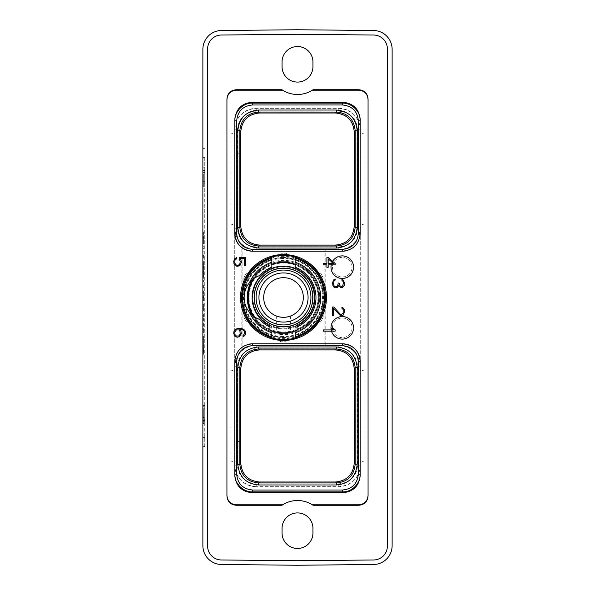 <?xml version="1.0" encoding="UTF-8"?>
<svg xmlns="http://www.w3.org/2000/svg" width="595" height="595" viewBox="0 0 595 595"><rect width="100%" height="100%" fill="white"/><g stroke="black" fill="none" stroke-linecap="round" stroke-linejoin="round"><path stroke-width="0.45" stroke-dasharray="2.98 2.23" d="M203.334 417.824L204.739 417.824L204.739 408.758L204.739 420.152L204.739 417.824L203.334 417.824L203.334 408.758L204.739 408.758L203.334 408.758L203.334 419.23L204.739 419.23L204.739 420.62L204.739 419.23L203.334 419.23L203.334 417.824L203.334 420.152L204.739 420.152L203.334 420.152L203.334 419.23L203.334 420.62L204.739 420.62L203.334 420.62L203.334 408.758L203.334 417.824L204.739 417.824L203.334 417.824M203.334 421.067L203.334 421.825L203.334 421.067L204.739 421.067L204.739 421.825L204.739 421.067M203.334 423.313L203.334 419.847L203.334 423.819L203.334 423.313L204.739 423.313L204.739 423.819L204.739 405.559L204.739 423.313L203.334 423.313M203.334 417.378L203.334 405.559L203.334 417.378L204.739 417.378L203.334 417.378M203.334 421.825L204.739 421.825L203.334 421.833M204.739 157.586L204.739 437.414L204.739 157.586L202.873 157.586L202.873 148.4L204.739 148.4L202.873 148.4L202.873 446.6L202.873 157.586L204.739 157.586M204.739 446.6L204.739 437.414L204.739 446.6L202.873 446.6L204.739 446.6M204.739 179.14L204.739 167.188L204.739 187.008L204.739 179.14L203.334 179.14L203.334 175.049L204.739 175.049M202.873 49.296L202.873 545.704A18.795 18.795 0 0 0 221.481 564.499L297.5 565.25L373.519 564.499A18.795 18.795 0 0 0 392.127 545.704L392.127 49.296A18.795 18.795 0 0 0 373.519 30.501L297.5 29.75L221.481 30.501A18.795 18.795 0 0 0 202.873 49.296M207.625 48.879A13.849 13.849 0 0 1 221.34 35.023L297.5 34.272L373.66 35.023A13.849 13.849 0 0 1 387.375 48.879L387.375 546.121A13.849 13.849 0 0 1 373.66 559.977L297.5 560.728L221.34 559.977A13.849 13.849 0 0 1 207.625 546.121L207.625 48.879L207.625 546.121A13.849 13.849 0 0 0 221.34 559.977L297.5 560.728L373.66 559.977A13.849 13.849 0 0 0 387.375 546.121L387.375 48.879A13.849 13.849 0 0 0 373.66 35.023L297.5 34.272L221.34 35.023A13.849 13.849 0 0 0 207.625 48.879A13.849 13.849 0 0 1 221.34 35.023L297.5 34.272L373.66 35.023A13.849 13.849 0 0 1 387.375 48.879L387.375 546.121A13.849 13.849 0 0 1 373.66 559.977L297.5 560.728L221.34 559.977A13.849 13.849 0 0 1 207.625 546.121L207.625 48.879M281.941 505.274L282.655 504.805L236.401 504.805C230.57 504.322 227.416 501.169 226.933 495.338L226.933 99.663C227.416 93.832 230.57 90.678 236.401 90.195L282.655 90.195A27.846 27.846 0 0 0 312.345 90.195L358.599 90.195C364.43 90.678 367.584 93.832 368.067 99.663L368.067 495.338C367.584 501.169 364.43 504.322 358.599 504.805L312.345 504.805A27.846 27.846 0 0 0 282.655 504.805A27.846 27.846 0 0 1 312.345 504.805L313.059 505.274L358.599 505.274C364.43 504.791 367.584 501.637 368.067 495.806L368.067 99.194C367.584 93.363 364.43 90.209 358.599 89.726L313.059 89.726A27.846 27.846 0 0 1 281.941 89.726L236.401 89.726C230.57 90.209 227.416 93.363 226.933 99.194L226.933 495.806C227.416 501.637 230.57 504.791 236.401 505.274L281.941 505.274A27.846 27.846 0 0 1 313.059 505.274M282.06 528.36A15.44 15.44 0 0 1 297.5 512.92A15.44 15.44 0 0 1 312.94 528.36L312.94 533.023A15.44 15.44 0 0 1 297.5 548.464A15.44 15.44 0 0 1 282.06 533.023L282.06 528.36M282.06 66.64L282.06 61.977A15.44 15.44 0 0 1 297.5 46.536A15.44 15.44 0 0 1 312.94 61.977L312.94 66.64A15.44 15.44 0 0 1 297.5 82.08A15.44 15.44 0 0 1 282.06 66.64M313.059 89.726L312.345 90.195A27.846 27.846 0 0 1 282.655 90.195L281.941 89.726M256.222 486.665C243.169 485.394 235.999 478.224 234.728 465.164L234.728 129.836C235.999 116.776 243.169 109.606 256.222 108.335L338.778 108.335C351.831 109.606 359.001 116.776 360.272 129.836L360.272 465.164C359.001 478.224 351.831 485.394 338.778 486.665L256.222 486.665L338.778 486.665A21.502 21.502 0 0 0 360.272 465.164L360.272 129.836A21.502 21.502 0 0 0 338.778 108.335L256.222 108.335A21.502 21.502 0 0 0 234.728 129.836L234.728 465.164A21.502 21.502 0 0 0 256.222 486.665L256.222 483.869L338.778 483.869C350.135 482.761 356.368 476.521 357.476 465.164L357.476 366.758C356.368 355.401 350.135 349.161 338.778 348.053L256.222 348.053C244.865 349.161 238.632 355.401 237.524 366.758L237.524 465.164C238.632 476.521 244.865 482.761 256.222 483.869L338.778 483.869A18.705 18.705 0 0 0 357.476 465.164L357.476 366.758A18.705 18.705 0 0 0 338.778 348.053L256.222 348.053A18.705 18.705 0 0 0 237.524 366.758L237.524 386.066L240.789 386.066L237.524 386.066L237.524 464.509L240.826 464.509A18.705 18.705 0 0 0 259.487 482.002L335.513 482.002A18.705 18.705 0 0 0 354.211 463.297L354.211 368.625A18.705 18.705 0 0 0 335.513 349.92L259.487 349.92A18.705 18.705 0 0 0 240.789 368.625L240.789 441.564L237.524 441.564L240.789 441.564L240.789 463.297A18.705 18.705 0 0 0 240.826 464.509L237.524 464.509L237.524 465.164A18.705 18.705 0 0 0 256.222 483.869M368.067 495.806L368.067 495.338M368.067 99.663L368.067 99.194M226.933 495.338L226.933 495.806M226.933 99.194L226.933 99.663M360.272 461.75L360.272 370.172L364.051 370.841L360.272 370.172L360.272 461.75L364.051 461.08L360.272 461.75M360.272 133.25L360.272 224.828L364.051 224.159L360.272 224.828L360.272 133.25L364.051 133.92L360.272 133.25M357.476 228.242L357.476 129.836C356.368 118.479 350.135 112.239 338.778 111.131L256.222 111.131C244.865 112.239 238.632 118.479 237.524 129.836L237.524 228.242C238.632 239.599 244.865 245.839 256.222 246.947A18.705 18.705 0 0 1 237.524 228.242L237.524 227.826L240.841 227.826L237.524 227.826L237.524 153.205L240.789 153.205L240.789 204.873L237.524 204.873L240.789 204.873L240.789 226.375A18.705 18.705 0 0 0 259.487 245.081L335.513 245.081A18.705 18.705 0 0 0 354.211 226.375L354.211 131.703A18.705 18.705 0 0 0 335.513 112.998L259.487 112.998A18.705 18.705 0 0 0 240.841 130.253L237.524 130.253L237.524 153.205L240.789 153.205L240.789 131.703A18.705 18.705 0 0 1 240.841 130.253L237.524 130.253L237.524 129.836A18.705 18.705 0 0 1 256.222 111.131L338.778 111.131A18.705 18.705 0 0 1 357.476 129.836L357.476 228.242A18.705 18.705 0 0 1 338.778 246.947C350.135 245.839 356.368 239.599 357.476 228.242L360.272 228.242A21.502 21.502 0 0 1 338.778 249.744L324.134 249.744L324.134 345.256L325.205 345.256L325.205 249.744M234.728 461.75L234.728 370.172L230.949 370.841L234.728 370.172L234.728 461.75L230.949 461.08L234.728 461.75M234.728 133.25L234.728 224.828L230.949 224.159L234.728 224.828L234.728 133.25L230.949 133.92L234.728 133.25M325.205 345.256L338.778 345.256A21.502 21.502 0 0 1 360.272 366.758C359.001 353.698 351.831 346.535 338.778 345.256L256.222 345.256L324.134 345.256L324.134 249.744L256.222 249.744A21.502 21.502 0 0 1 242.886 245.103L242.886 349.897L242.886 245.103L241.815 244.195A21.502 21.502 0 0 1 234.728 228.242C235.999 241.302 243.169 248.465 256.222 249.744L338.778 249.744C351.831 248.465 359.001 241.302 360.272 228.242M241.815 244.195L241.815 350.805L242.886 349.897A21.502 21.502 0 0 1 256.222 345.256C243.169 346.535 235.999 353.698 234.728 366.758L237.524 366.758M241.815 350.805A21.502 21.502 0 0 0 234.728 366.758M330.753 327.815A11.521 11.521 0 0 0 342.274 339.336A11.521 11.521 0 0 0 353.794 327.815A11.521 11.521 0 0 0 342.274 316.295A11.521 11.521 0 0 0 330.753 327.815A11.521 11.521 0 0 0 342.274 339.336A11.521 11.521 0 0 0 353.794 327.815A11.521 11.521 0 0 0 342.274 316.295A11.521 11.521 0 0 0 330.753 327.815A11.521 11.521 0 0 0 342.274 339.336A11.521 11.521 0 0 0 353.794 327.815A11.521 11.521 0 0 0 342.274 316.295A11.521 11.521 0 0 0 330.753 327.815A11.521 11.521 0 0 1 342.274 316.295A11.521 11.521 0 0 1 353.794 327.815A11.521 11.521 0 0 1 342.274 339.336A11.521 11.521 0 0 1 330.753 327.815A11.521 11.521 0 0 0 342.274 339.336A11.521 11.521 0 0 0 353.794 327.815A11.521 11.521 0 0 0 342.274 316.295A11.521 11.521 0 0 0 330.753 327.815M330.753 267.185A11.521 11.521 0 0 1 342.274 255.664A11.521 11.521 0 0 1 353.794 267.185A11.521 11.521 0 0 1 342.274 278.705A11.521 11.521 0 0 1 330.753 267.185A11.521 11.521 0 0 1 342.274 255.664A11.521 11.521 0 0 1 353.794 267.185A11.521 11.521 0 0 1 342.274 278.705A11.521 11.521 0 0 1 330.753 267.185A11.521 11.521 0 0 1 342.274 255.664A11.521 11.521 0 0 1 353.794 267.185A11.521 11.521 0 0 1 342.274 278.705A11.521 11.521 0 0 1 330.753 267.185A11.521 11.521 0 0 0 342.274 278.705A11.521 11.521 0 0 0 353.794 267.185A11.521 11.521 0 0 0 342.274 255.664A11.521 11.521 0 0 0 330.753 267.185A11.521 11.521 0 0 1 342.274 255.664A11.521 11.521 0 0 1 353.794 267.185A11.521 11.521 0 0 1 342.274 278.705A11.521 11.521 0 0 1 330.753 267.185M338.778 246.947L256.222 246.947L338.778 246.947L338.778 249.744M252.444 251.187A17.679 17.679 0 0 1 251.945 251.179M251.388 251.157A17.679 17.679 0 0 1 250.837 251.112M250.287 251.053A17.679 17.679 0 0 1 249.751 250.971M360.183 233.537A17.679 17.679 0 0 1 360.176 234.066M360.146 234.616A17.679 17.679 0 0 1 360.101 235.166M360.042 235.724A17.679 17.679 0 0 1 347.971 250.324M234.817 361.463A17.679 17.679 0 0 1 234.824 360.934M234.854 360.384A17.679 17.679 0 0 1 234.899 359.834M234.958 359.276A17.679 17.679 0 0 1 247.029 344.676M342.556 343.813A17.679 17.679 0 0 1 343.055 343.821M343.613 343.843A17.679 17.679 0 0 1 344.163 343.888M344.713 343.947A17.679 17.679 0 0 1 345.249 344.029M237.524 409.01L240.789 409.01L237.524 409.01M283.51 337.261A39.761 39.761 0 0 1 266.359 333.371L261.019 330.292A39.761 39.761 0 0 1 243.868 300.587L243.868 294.413A39.761 39.761 0 0 1 261.019 264.708L266.359 261.629A39.761 39.761 0 0 1 300.661 261.629L306.001 264.708A39.761 39.761 0 0 1 323.152 294.413L323.152 300.587A39.761 39.761 0 0 1 306.001 330.292L300.661 333.371A39.761 39.761 0 0 1 283.51 337.261M266.359 333.371L280.825 341.723A44.305 44.305 0 0 0 286.195 341.723A44.305 44.305 0 0 1 280.825 341.723L261.019 330.292M306.001 330.292L300.661 333.371M306.001 264.708L286.195 253.277A44.305 44.305 0 0 0 280.825 253.277A44.305 44.305 0 0 1 286.195 253.277L300.661 261.629M261.019 264.708L266.359 261.629M243.868 300.587L243.868 277.716A44.305 44.305 0 0 1 246.553 273.06A44.305 44.305 0 0 0 243.868 277.716L243.868 294.413M246.553 321.94A44.305 44.305 0 0 1 243.868 317.284A44.305 44.305 0 0 0 246.553 321.94M323.048 297.5A39.538 39.538 0 0 1 276.645 336.443A39.538 39.538 0 0 1 246.352 283.979A39.538 39.538 0 0 1 323.048 297.5M323.152 294.413L323.152 317.284A44.305 44.305 0 0 1 320.467 321.94A44.305 44.305 0 0 0 323.152 317.284L323.152 300.587M323.152 277.716A44.305 44.305 0 0 0 320.467 273.06A44.305 44.305 0 0 1 323.152 277.716M283.51 340.452A42.952 42.952 0 0 1 240.551 297.5A42.952 42.952 0 0 1 283.51 254.548A42.952 42.952 0 0 1 326.462 297.5A42.952 42.952 0 0 1 283.51 340.452M251.611 280.394A36.191 36.191 0 0 1 283.51 261.309A36.191 36.191 0 0 0 247.319 297.5A36.191 36.191 0 0 0 283.51 333.691A36.191 36.191 0 0 1 251.611 314.606M283.51 333.691A36.191 36.191 0 0 0 319.701 297.5A36.191 36.191 0 0 0 283.51 261.309A36.191 36.191 0 0 0 247.319 297.5A36.191 36.191 0 0 0 283.51 333.691A36.191 36.191 0 0 0 319.701 297.5A36.191 36.191 0 0 0 283.51 261.309M283.51 336.532A39.032 39.032 0 0 1 244.478 297.5A39.032 39.032 0 0 1 283.51 258.468A39.032 39.032 0 0 1 322.542 297.5A39.032 39.032 0 0 1 283.51 336.532M312.561 297.5A29.058 29.058 0 0 0 283.51 268.442A29.058 29.058 0 0 0 254.452 297.5A29.058 29.058 0 0 0 283.51 326.558A29.058 29.058 0 0 0 312.561 297.5A29.058 29.058 0 0 1 283.51 326.558A29.058 29.058 0 0 1 254.452 297.5A29.058 29.058 0 0 1 283.51 268.442A29.058 29.058 0 0 1 312.561 297.5A29.058 29.058 0 0 0 283.51 268.442A29.058 29.058 0 0 0 254.452 297.5A29.058 29.058 0 0 0 283.51 326.558A29.058 29.058 0 0 0 312.561 297.5A29.058 29.058 0 0 1 283.51 326.558A29.058 29.058 0 0 1 254.452 297.5M253.277 316.005A35.447 35.447 0 0 0 318.957 297.5A35.447 35.447 0 0 0 283.51 262.053A35.447 35.447 0 0 0 248.063 297.5A35.447 35.447 0 0 0 283.51 332.947A35.447 35.447 0 0 0 293.127 263.384A35.447 35.447 0 0 0 253.277 278.995M283.51 332.947C274.667 332.218 274.667 332.218 283.51 332.947C274.667 332.218 274.667 332.218 283.51 332.947C292.353 332.218 292.353 332.218 283.51 332.947C292.353 332.218 292.353 332.218 283.51 332.947M255.032 277.776L253.998 278.46A35.12 35.12 0 0 1 318.63 297.5A35.12 35.12 0 0 1 283.51 332.62A35.12 35.12 0 0 1 248.39 297.5A35.12 35.12 0 0 1 283.51 262.38A35.12 35.12 0 0 1 293.432 331.184A35.12 35.12 0 0 1 253.998 316.54L249.483 312.345A37.121 37.121 0 0 0 306.291 326.811A37.121 37.121 0 0 0 306.291 268.189A37.121 37.121 0 0 0 249.483 282.655A23.317 23.317 0 0 0 249.483 312.345M254.177 316.666L255.091 317.261M255.367 317.44L256.638 318.154M257.769 276.296L257.01 276.653M256.78 276.772L255.932 277.233M255.828 277.292L255.106 277.724M253.998 278.46L249.483 282.655M297.084 326.99A32.457 32.457 0 0 1 295.165 327.793L295.165 330.627A35.12 35.12 0 0 1 271.848 330.627L271.848 327.793A32.457 32.457 0 0 1 259.599 319.448M269.937 326.99A32.457 32.457 0 0 0 271.848 327.793L271.848 330.627A35.12 35.12 0 0 0 295.165 330.627L295.165 327.793A32.457 32.457 0 0 0 295.165 267.207L295.165 264.373A35.12 35.12 0 0 0 271.848 264.373L271.848 267.207A32.457 32.457 0 0 0 259.599 275.552M314.896 297.5A31.386 31.386 0 0 1 283.51 328.886A31.386 31.386 0 0 1 252.124 297.5A31.386 31.386 0 0 1 283.51 266.114A31.386 31.386 0 0 1 314.896 297.5M271.848 337.967L271.848 337.588M271.848 337.067L271.848 332.746M295.165 337.967L295.165 337.588M295.165 337.067L295.165 332.746M297.084 325.8A31.386 31.386 0 0 1 269.937 325.8M312.888 297.5A29.386 29.386 0 0 1 283.51 326.886A29.386 29.386 0 0 1 254.125 297.5A29.386 29.386 0 0 1 283.51 268.114A29.386 29.386 0 0 1 312.888 297.5M269.937 323.561L269.937 321.895L267.125 321.895L269.937 321.895L269.937 330.247A35.447 35.447 0 0 0 297.084 330.247L297.084 323.561A29.386 29.386 0 0 1 269.937 323.561L267.125 321.895L269.937 323.561A29.386 29.386 0 0 0 297.084 323.561L299.887 321.895L297.084 321.895L299.887 321.895M303.331 297.5A19.821 19.821 0 0 1 283.51 317.321A19.821 19.821 0 0 1 263.689 297.5A19.821 19.821 0 0 1 283.51 277.679A19.821 19.821 0 0 1 303.331 297.5M283.51 317.321C292.353 315.997 292.353 315.997 283.51 317.321C292.353 315.997 292.353 315.997 283.51 317.321C274.659 315.997 274.659 315.997 283.51 317.321C274.659 315.997 274.659 315.997 283.51 317.321M242.329 297.5A41.181 41.181 0 0 1 283.51 256.319A41.181 41.181 0 0 1 324.692 297.5A41.181 41.181 0 0 1 283.51 338.681A41.181 41.181 0 0 1 242.329 297.5M241.392 297.5A42.111 42.111 0 0 1 283.51 255.389A42.111 42.111 0 0 1 325.621 297.5A42.111 42.111 0 0 1 283.51 339.611A42.111 42.111 0 0 1 241.392 297.5M295.165 262.254L295.165 257.784M295.165 257.412L295.165 257.033M271.848 262.254L271.848 257.784M271.848 257.412L271.848 257.033M323.293 331.17L335.134 331.17L335.134 329.861L333.423 328.418L331.794 328.418L333.594 329.935L323.293 329.935L323.293 331.17M333.706 306.968L332.62 306.968L332.62 315.781L333.631 315.781L333.631 308.485L340.273 315.536L342.727 315.543L343.717 314.577L344.468 311.133L344.215 309.4L342.727 307.459L341.909 307.258L341.909 308.27L343.189 309.549L343.189 313.201L341.218 314.547L340.132 314.019L333.706 306.968M333.869 287.08L335.342 287.801L337.328 287.556L338.637 285.637L340.273 287.303L342.727 287.311L344.215 285.369L344.468 283.637L343.717 280.446L341.909 279.278L341.909 280.282L343.189 281.569L343.456 282.87L342.638 286.017L341.805 286.567L340.139 286.031L339.046 283.027L338.295 283.027L337.477 286.277L335.283 286.812L334.167 286.002L333.631 284.165L333.892 281.323L335.178 280.022L335.178 279.04L333.869 279.702L332.62 282.402L332.865 285.362L333.869 287.08M335.134 263.518L328.262 257.531L326.9 257.531L326.9 263.592L323.293 263.592L323.293 264.827L326.9 264.827L326.9 267.356L328.172 267.356L328.172 264.827L335.134 264.827L335.134 263.518M328.172 258.847L333.587 263.592L328.172 263.592L328.172 258.847M239.16 259.115L240.194 261.16L239.926 263.764L238.565 265.095L237.197 265.363L235.568 264.567L234.757 262.715L235.025 260.112L236.565 258.818L236.565 257.613L234.742 258.751L233.746 261.198L233.999 263.905L234.742 265.125L236.988 266.344L239.212 265.853L240.209 265.125L241.206 262.685L240.953 259.97L240.06 258.513L244.582 258.513L244.582 265.839L245.594 265.839L245.594 257.531L239.16 257.531L239.16 259.115M239.465 336.748L241.206 333.572L240.953 331.118L239.792 329.407L242.953 329.92L244.307 331.251L244.582 333.609L243.035 335.684L243.035 336.681L244.597 335.766L245.341 334.546L245.341 331.11L243.6 329.161L240.559 328.418L236.996 328.671L234.742 329.89L233.999 331.11L233.746 333.572L234.742 336.019L236.988 337.239L239.465 336.748M238.84 335.982L236.386 335.989L235.025 334.658L234.757 332.047L236.386 329.92L238.84 329.928L239.926 331.251L240.194 333.862L238.84 335.982M331.222 327.815A11.052 11.052 0 0 0 342.274 338.867A11.052 11.052 0 0 0 353.326 327.815A11.052 11.052 0 0 0 342.274 316.763A11.052 11.052 0 0 0 331.222 327.815A11.052 11.052 0 0 0 342.274 338.867A11.052 11.052 0 0 0 353.326 327.815A11.052 11.052 0 0 0 342.274 316.763A11.052 11.052 0 0 0 331.222 327.815M331.222 267.185A11.052 11.052 0 0 1 342.274 256.133A11.052 11.052 0 0 1 353.326 267.185A11.052 11.052 0 0 1 342.274 278.237A11.052 11.052 0 0 1 331.222 267.185A11.052 11.052 0 0 1 342.274 256.133A11.052 11.052 0 0 1 353.326 267.185A11.052 11.052 0 0 1 342.274 278.237A11.052 11.052 0 0 1 331.222 267.185M230.949 370.841L230.949 461.08L230.949 370.841M230.949 224.159L230.949 133.92L230.949 224.159M364.051 370.841L364.051 461.08L364.051 370.841M364.051 224.159L364.051 133.92L364.051 224.159M203.334 175.049L203.334 187.008L204.739 187.008M203.334 187.008L203.334 179.14M203.334 183.796L204.739 183.796M203.334 181.854L204.739 181.854M203.334 172.342L204.739 172.342M203.334 170.393L204.739 170.393M203.334 167.188L204.739 167.188M203.334 177.094L203.334 172.914L203.334 177.094L204.739 177.094L204.739 181.274L204.739 172.914L204.739 177.094M203.334 181.274L204.739 181.274M203.334 172.914L204.739 172.914M203.334 423.819L204.739 423.819L203.334 423.819M203.334 419.847L204.739 419.847L203.334 419.847M203.334 405.559L204.739 405.559L203.334 405.559M203.334 420.62L204.739 420.62L203.334 420.62M203.334 420.152L204.739 420.152L203.334 420.152M203.334 419.23L204.739 419.23L203.334 419.23M203.334 408.758L204.739 408.758L203.334 408.758M202.873 241.92L202.873 237.74L202.873 246.099L202.873 241.92L203.616 241.92L203.616 237.74L202.873 237.74M202.873 239.882L202.873 251.834L202.873 232.013L202.873 239.882L203.616 239.882L203.616 243.965L202.873 243.965M203.616 243.965L203.616 232.013L202.873 232.013M203.616 232.013L203.616 239.882M203.616 235.226L202.873 235.226M203.616 237.167L202.873 237.167M203.616 246.68L202.873 246.68M203.616 248.621L202.873 248.621M203.616 251.834L202.873 251.834M203.616 237.74L203.616 241.92M203.616 246.099L202.873 246.099M203.616 258.096L202.873 258.096L202.873 255.389L202.873 258.096L203.616 258.096L203.616 255.389L202.873 255.389L203.616 255.389L203.616 258.096M203.616 269.513L203.616 281.465L203.616 261.644L203.616 269.513L202.873 269.513L202.873 281.465L202.873 269.513M203.616 275.738L203.616 267.378L203.616 275.738L202.873 275.738L202.873 267.378L202.873 275.738M203.616 273.603L202.873 273.603M203.616 281.465L202.873 281.465M203.616 278.259L202.873 278.259M203.616 276.311L202.873 276.311M203.616 266.798L202.873 266.798M203.616 264.857L202.873 264.857M203.616 261.644L202.873 261.644M203.616 271.558L202.873 271.558M203.616 267.378L202.873 267.378M203.616 287.727L202.873 287.727L202.873 285.02L202.873 287.727L202.873 285.02L202.873 287.727L203.616 287.727L203.616 285.02L202.873 285.02L203.616 285.02L203.616 287.727L202.873 287.727L203.616 287.727L203.616 285.02L202.873 285.02L203.616 285.02L203.616 287.727M203.616 295.455L203.616 300.363L203.616 295.455L202.873 295.455L202.873 291.334L202.873 300.363L202.873 295.455M203.616 291.334L203.616 294.042L203.616 291.334L202.873 291.334L203.616 291.334M203.616 294.042L202.873 294.042L203.616 294.042M203.616 294.785L202.873 294.785M203.616 296.273L202.873 296.273M203.616 297.753L202.873 297.753M203.616 300.363L202.873 300.363L203.616 300.363M203.616 297.351L202.873 297.351M203.616 311.051L202.873 311.051L202.873 303.971L202.873 311.051L203.616 311.051L203.616 303.971L202.873 303.971L203.616 303.971L203.616 311.051M203.616 314.658L202.873 314.658L202.873 332.426L202.873 314.658L203.616 314.658L203.616 317.849L202.873 317.849L203.616 317.849L203.616 332.426L203.616 314.658M203.616 332.426L202.873 332.426L203.616 332.426M202.873 350.626L202.873 339.224L202.873 350.626L203.616 350.626L203.616 351.095L202.873 351.095L203.616 351.095L203.616 339.224L203.616 351.095L203.616 349.696L203.616 350.626L202.873 350.626M203.616 351.541L203.616 336.034L203.616 354.285L203.616 352.3L202.873 352.307L202.873 351.541L202.873 354.285L202.873 336.034L202.873 354.285L202.873 352.3L203.616 352.3L203.616 351.541L202.873 351.541M203.616 353.787L202.873 353.787L203.616 353.787M203.616 354.285L202.873 354.285L203.616 354.285M203.616 350.321L202.873 350.321L203.616 350.321M203.616 347.844L202.873 347.844L203.616 347.844M203.616 336.034L202.873 336.034L203.616 336.034M203.616 352.307L202.873 352.307L203.616 352.3M203.616 348.291L203.616 339.224L203.616 348.291L202.873 348.291L203.616 348.291M203.616 339.224L202.873 339.224L203.616 339.224M203.616 349.696L202.873 349.696L203.616 349.696M203.616 351.095L202.873 351.095L203.616 351.095M236.401 89.726L236.401 90.195M358.599 505.274L358.599 504.805M358.599 90.195L358.599 89.726M236.401 504.805L236.401 505.274M338.778 486.665L338.778 483.869M360.272 465.164L357.476 465.164M360.272 129.836L357.476 129.836M338.778 108.335L338.778 111.131M256.222 108.335L256.222 111.131M234.728 129.836L237.524 129.836M234.728 228.242L237.524 228.242M256.222 249.744L256.222 246.947M256.222 345.256L256.222 348.053M234.728 465.164L237.524 465.164M360.272 366.758L357.476 366.758M338.778 345.256L338.778 348.053M283.51 257.434A40.066 40.066 0 0 0 243.444 297.5A40.066 40.066 0 0 0 283.51 337.566A40.066 40.066 0 0 0 323.568 297.5A40.066 40.066 0 0 0 283.51 257.434M314.286 297.5A30.784 30.784 0 0 0 283.51 266.716A30.784 30.784 0 0 0 252.726 297.5A30.784 30.784 0 0 0 283.51 328.284A30.784 30.784 0 0 0 314.286 297.5M314.138 297.5A30.628 30.628 0 0 1 283.51 328.128A30.628 30.628 0 0 1 252.875 297.5A30.628 30.628 0 0 1 283.51 266.872A30.628 30.628 0 0 1 314.138 297.5M317.975 297.5A34.465 34.465 0 0 1 283.51 331.965A34.465 34.465 0 0 1 249.045 297.5A34.465 34.465 0 0 1 283.51 263.035A34.465 34.465 0 0 1 317.975 297.5M318.957 297.5A35.447 35.447 0 0 1 283.51 332.947A35.447 35.447 0 0 1 248.063 297.5M332.479 327.815A9.795 9.795 0 0 1 342.274 318.02A9.795 9.795 0 0 1 352.069 327.815A9.795 9.795 0 0 1 342.274 337.61A9.795 9.795 0 0 1 332.479 327.815M332.479 267.185A9.795 9.795 0 0 0 342.274 276.98A9.795 9.795 0 0 0 352.069 267.185A9.795 9.795 0 0 0 342.274 257.39A9.795 9.795 0 0 0 332.479 267.185M202.873 437.414L204.739 437.414L202.873 437.414M290.367 316.101L290.367 332.278M276.653 316.101L276.653 332.278"/><path stroke-width="0.89" d="M202.873 49.296L202.873 545.704A18.795 18.795 0 0 0 221.481 564.499L297.5 565.25L373.519 564.499A18.795 18.795 0 0 0 392.127 545.704L392.127 49.296A18.795 18.795 0 0 0 373.519 30.501L297.5 29.75L221.481 30.501A18.795 18.795 0 0 0 202.873 49.296M387.375 48.879A13.849 13.849 0 0 0 373.66 35.023L297.5 34.272L221.34 35.023A13.849 13.849 0 0 0 207.625 48.879L207.625 546.121A13.849 13.849 0 0 0 221.34 559.977L297.5 560.728L373.66 559.977A13.849 13.849 0 0 0 387.375 546.121L387.375 48.879M282.06 528.36A15.44 15.44 0 0 1 297.5 512.92A15.44 15.44 0 0 1 312.94 528.36L312.94 533.023A15.44 15.44 0 0 1 297.5 548.464A15.44 15.44 0 0 1 282.06 533.023L282.06 528.36M282.06 66.64L282.06 61.977A15.44 15.44 0 0 1 297.5 46.536A15.44 15.44 0 0 1 312.94 61.977L312.94 66.64A15.44 15.44 0 0 1 297.5 82.08A15.44 15.44 0 0 1 282.06 66.64M368.067 495.806C367.584 501.637 364.43 504.791 358.599 505.274L313.067 505.274A27.846 27.846 0 0 0 312.345 504.805L358.599 504.805C364.43 504.322 367.584 501.169 368.067 495.338L368.067 99.194C367.584 93.363 364.43 90.209 358.599 89.726L313.067 89.726A27.846 27.846 0 0 1 282.655 90.195L236.401 90.195C230.57 90.678 227.416 93.832 226.933 99.663L226.933 495.338C227.416 501.169 230.57 504.322 236.401 504.805L282.655 504.805A27.846 27.846 0 0 0 281.933 505.274L236.401 505.274C230.57 504.791 227.416 501.637 226.933 495.806L226.933 99.194C227.416 93.363 230.57 90.209 236.401 89.726L281.933 89.726A27.846 27.846 0 0 0 282.655 90.195L281.933 89.726M226.933 495.806L226.933 495.338M240.789 131.703L240.789 226.375C241.897 237.732 248.137 243.965 259.487 245.081L335.513 245.081C346.863 243.965 353.103 237.732 354.211 226.375L354.211 131.703C353.103 120.346 346.863 114.114 335.513 112.998L259.487 112.998C248.137 114.114 241.897 120.346 240.789 131.703L239.83 130.744C240.938 119.387 247.17 113.154 258.535 112.038L336.465 112.046C347.83 113.147 354.062 119.379 355.17 130.744L355.17 227.335C354.062 238.692 347.83 244.924 336.465 246.033L258.535 246.033C247.17 244.932 240.938 238.692 239.83 227.335L239.83 130.744L237.829 130.744C239.056 118.16 245.958 111.258 258.535 110.038L258.535 112.038L259.487 112.998M252.496 104.988C242.946 105.88 237.673 111.153 236.676 120.807L236.676 233.515C237.606 243.117 242.879 248.39 252.496 249.335L342.504 249.335C352.106 248.398 357.379 243.124 358.324 233.515L358.324 120.807C357.424 111.258 352.151 105.984 342.504 104.98L252.496 104.988L252.496 103.128C242.939 102.652 234.385 112.016 234.817 120.807L234.817 233.515C235.873 244.255 241.763 250.145 252.496 251.187L342.504 251.187C353.244 250.138 359.135 244.248 360.183 233.515L360.183 120.807C360.674 111.235 351.243 102.682 342.504 103.128L252.496 103.128L252.496 102.273L342.504 102.273C353.393 103.173 359.283 109.063 360.183 119.952L360.183 120.807L358.324 120.807M258.535 110.038L336.465 110.038C349.049 111.265 355.951 118.167 357.171 130.744L357.171 227.335C355.944 239.919 349.042 246.821 336.465 248.041L258.535 248.041C245.951 246.813 239.049 239.911 237.829 227.335L237.829 130.744M249.751 250.971A17.679 17.679 0 0 1 234.817 233.515L234.817 119.952C235.717 109.063 241.607 103.173 252.496 102.273M234.817 119.952L234.817 120.807L236.676 120.807M347.971 250.324A17.679 17.679 0 0 1 342.504 251.187L252.496 251.187A17.679 17.679 0 0 1 252.444 251.187M251.945 251.179A17.679 17.679 0 0 1 251.388 251.157M250.837 251.112A17.679 17.679 0 0 1 250.287 251.053M360.183 119.952L360.183 233.515A17.679 17.679 0 0 1 360.183 233.537M360.176 234.066A17.679 17.679 0 0 1 360.146 234.616M360.101 235.166A17.679 17.679 0 0 1 360.042 235.724M281.933 505.274L282.655 504.805A27.846 27.846 0 0 1 312.345 504.805L313.067 505.274M368.067 495.338L368.067 99.663C367.584 93.832 364.43 90.678 358.599 90.195L312.345 90.195L313.067 89.726M247.029 344.676A17.679 17.679 0 0 1 252.496 343.813L342.504 343.813A17.679 17.679 0 0 1 342.556 343.813M345.249 344.029A17.679 17.679 0 0 1 360.183 361.485L360.183 475.048C359.283 485.937 353.393 491.827 342.504 492.727L252.496 492.727C241.607 491.827 235.717 485.937 234.817 475.048L234.817 361.485A17.679 17.679 0 0 1 234.817 361.463M234.824 360.934A17.679 17.679 0 0 1 234.854 360.384M234.899 359.834A17.679 17.679 0 0 1 234.958 359.276M343.055 343.821A17.679 17.679 0 0 1 343.613 343.843M344.163 343.888A17.679 17.679 0 0 1 344.713 343.947M283.51 340.452A42.952 42.952 0 0 1 240.551 297.5A42.952 42.952 0 0 1 283.51 254.548A42.952 42.952 0 0 1 326.462 297.5A42.952 42.952 0 0 1 283.51 340.452M323.293 331.17L335.134 331.17L335.134 329.861L333.423 328.418L331.794 328.418L333.594 329.935L323.293 329.935L323.293 331.17M333.706 306.968L332.62 306.968L332.62 315.781L333.631 315.781L333.631 308.485L340.273 315.536L342.727 315.543L343.717 314.577L344.468 311.133L344.215 309.4L342.727 307.459L341.909 307.258L341.909 308.27L343.189 309.549L343.189 313.201L341.218 314.547L340.132 314.019L333.706 306.968M333.869 287.08L335.342 287.801L337.328 287.556L338.637 285.637L340.273 287.303L342.727 287.311L344.215 285.369L344.468 283.637L343.717 280.446L341.909 279.278L341.909 280.282L343.189 281.569L343.456 282.87L342.638 286.017L341.805 286.567L340.139 286.031L339.046 283.027L338.295 283.027L337.477 286.277L335.283 286.812L334.167 286.002L333.631 284.165L333.892 281.323L335.178 280.022L335.178 279.04L333.869 279.702L332.62 282.402L332.865 285.362L333.869 287.08M335.134 263.518L328.262 257.531L326.9 257.531L326.9 263.592L323.293 263.592L323.293 264.827L326.9 264.827L326.9 267.356L328.172 267.356L328.172 264.827L335.134 264.827L335.134 263.518M239.16 259.115L240.194 261.16L239.926 263.764L238.565 265.095L237.197 265.363L235.568 264.567L234.757 262.715L235.025 260.112L236.565 258.818L236.565 257.613L234.742 258.751L233.746 261.198L233.999 263.905L234.742 265.125L236.988 266.344L239.212 265.853L240.209 265.125L241.206 262.685L240.953 259.97L240.06 258.513L244.582 258.513L244.582 265.839L245.594 265.839L245.594 257.531L239.16 257.531L239.16 259.115M239.465 336.748L241.206 333.572L240.953 331.118L239.792 329.407L242.953 329.92L244.307 331.251L244.582 333.609L243.035 335.684L243.035 336.681L244.597 335.766L245.341 334.546L245.341 331.11L243.6 329.161L240.559 328.418L236.996 328.671L234.742 329.89L233.999 331.11L233.746 333.572L234.742 336.019L236.988 337.239L239.465 336.748M226.933 99.663L226.933 99.194M368.067 99.194L368.067 99.663M342.504 343.813L252.496 343.813C241.756 344.862 235.865 350.753 234.817 361.485L234.817 474.193C234.326 483.765 243.757 492.318 252.496 491.872L342.504 491.872C352.062 492.348 360.615 482.984 360.183 474.193L360.183 361.485C359.127 350.745 353.237 344.855 342.504 343.813L342.504 345.665L252.496 345.665C242.894 346.602 237.621 351.876 236.676 361.485L236.676 474.193C237.576 483.742 242.849 489.016 252.496 490.02L342.504 490.012C352.054 489.12 357.327 483.847 358.324 474.193L358.324 361.485C357.394 351.883 352.121 346.61 342.504 345.665M258.535 484.962C245.958 483.742 239.056 476.84 237.829 464.256L237.829 367.665C239.049 355.089 245.951 348.187 258.535 346.959L336.465 346.959C349.042 348.179 355.944 355.081 357.171 367.665L357.171 464.256C355.951 476.833 349.049 483.735 336.465 484.962L258.535 484.962L258.535 482.954C247.17 481.846 240.938 475.613 239.83 464.256L239.83 367.665C240.938 356.308 247.17 350.068 258.535 348.968L336.465 348.968C347.83 350.076 354.062 356.308 355.17 367.665L355.17 464.256C354.062 475.621 347.83 481.853 336.465 482.962L258.535 482.962L259.487 482.002L335.513 482.002L336.465 482.954L336.465 484.962M360.183 475.048L360.183 474.193L358.324 474.193M234.817 475.048L234.817 474.193L236.676 474.193M335.513 482.002C346.863 480.886 353.103 474.654 354.211 463.297L354.211 368.625C353.103 357.268 346.863 351.035 335.513 349.92L259.487 349.92C248.137 351.035 241.897 357.268 240.789 368.625L240.789 463.297C241.897 474.654 248.137 480.886 259.487 482.002M240.789 463.297L239.83 464.256L237.829 464.256M240.789 368.625L239.83 367.665L237.829 367.665M259.487 349.92L258.535 348.968L258.535 346.959M335.513 349.92L336.465 348.968L336.465 346.959M354.211 368.625L355.17 367.665L357.171 367.665M354.211 463.297L355.17 464.256L357.171 464.256M251.611 314.606A36.191 36.191 0 0 1 251.611 280.394M253.277 278.995A35.447 35.447 0 0 0 253.277 316.005M254.177 316.666L253.998 316.54A35.12 35.12 0 0 1 253.998 278.46L253.998 278.46M256.638 318.154L259.599 319.448A32.457 32.457 0 0 0 269.937 326.99M257.769 276.296L259.599 275.552C255.5 277.069 252.131 279.434 249.483 282.655A23.317 23.317 0 0 0 249.483 312.345C252.131 315.566 255.5 317.931 259.599 319.448M271.848 337.588L271.848 337.067M249.483 312.345A37.121 37.121 0 0 0 271.848 332.746L271.848 337.967A42.111 42.111 0 0 0 295.165 337.967L295.165 332.746A37.121 37.121 0 0 0 295.165 262.254L295.165 257.033A42.111 42.111 0 0 0 271.848 257.033L271.848 258.007C253.299 264.656 243.459 277.828 242.329 297.5C243.459 317.172 253.299 330.344 271.848 336.993M295.165 337.588L295.165 337.067M249.483 282.655A37.121 37.121 0 0 1 271.848 262.254L271.848 264.373A35.12 35.12 0 0 1 295.165 264.373L295.165 267.207A32.457 32.457 0 0 1 297.084 326.99M297.084 325.8A31.386 31.386 0 0 0 283.51 266.114A31.386 31.386 0 0 0 269.937 325.8M312.888 297.5A29.386 29.386 0 0 1 283.51 326.886A29.386 29.386 0 0 1 254.125 297.5A29.386 29.386 0 0 1 283.51 268.114A29.386 29.386 0 0 1 312.888 297.5M299.887 321.895L297.084 323.561L297.084 330.247A35.447 35.447 0 0 1 269.937 330.247L269.937 323.561M310.94 297.5A27.437 27.437 0 0 0 283.51 270.063A27.437 27.437 0 0 0 256.073 297.5A27.437 27.437 0 0 0 283.51 324.937A27.437 27.437 0 0 0 310.94 297.5M308.076 297.5A24.566 24.566 0 0 0 283.51 272.934A24.566 24.566 0 0 0 258.944 297.5A24.566 24.566 0 0 0 283.51 322.066A24.566 24.566 0 0 0 308.076 297.5M303.331 297.5A19.821 19.821 0 0 0 283.51 277.679A19.821 19.821 0 0 0 263.689 297.5A19.821 19.821 0 0 0 283.51 317.321A19.821 19.821 0 0 0 303.331 297.5M295.165 257.033C314.294 263.771 324.446 277.255 325.621 297.5C324.446 317.745 314.294 331.229 295.165 337.967M271.848 337.967C252.726 331.229 242.574 317.745 241.392 297.5C242.574 277.255 252.726 263.771 271.848 257.033M295.165 336.993C313.721 330.344 323.561 317.172 324.692 297.5C323.561 277.828 313.721 264.656 295.165 258.007M295.165 257.784L295.165 257.412M271.848 258.007L271.848 267.207A32.457 32.457 0 0 0 259.599 275.552M271.848 257.784L271.848 257.412M328.172 258.847L333.587 263.592L328.172 263.592L328.172 258.847M238.84 335.982L236.386 335.989L235.025 334.658L234.757 332.047L236.386 329.92L238.84 329.928L239.926 331.251L240.194 333.862L238.84 335.982M240.789 226.375L239.83 227.335L237.829 227.335M259.487 245.081L258.535 246.033L258.535 248.041M335.513 245.081L336.465 246.033L336.465 248.041M354.211 226.375L355.17 227.335L357.171 227.335M354.211 131.703L355.17 130.744L357.171 130.744M335.513 112.998L336.465 112.046L336.465 110.038M236.676 233.515L234.817 233.515M252.496 249.335L252.496 251.187M342.504 249.335L342.504 251.187M358.324 233.515L360.183 233.515M342.504 104.988L342.504 102.273M236.401 505.274L236.401 504.805M236.401 90.195L236.401 89.726M358.599 89.726L358.599 90.195M358.599 504.805L358.599 505.274M252.496 345.665L252.496 343.813M236.676 361.485L234.817 361.485M252.496 490.012L252.496 492.727M342.504 490.012L342.504 492.727M358.324 361.485L360.183 361.485"/></g></svg>
